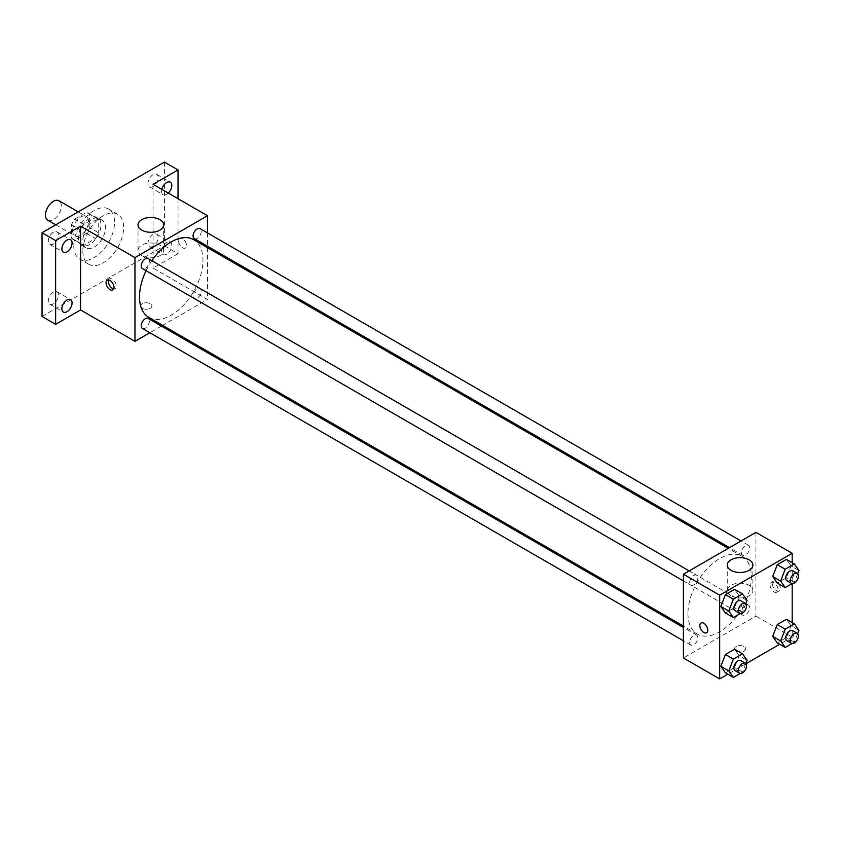 <?xml version="1.0" encoding="UTF-8"?>
<svg xmlns="http://www.w3.org/2000/svg" width="841" height="841" viewBox="0 0 841 841"><rect width="100%" height="100%" fill="white"/><g stroke="black" fill="none" stroke-linecap="round" stroke-linejoin="round"><path stroke-width="0.63" stroke-dasharray="4.21 3.15" d="M47.769 220.216A11.217 6.476 120 0 0 58.986 213.73A11.217 6.476 120 0 0 58.986 200.778M72.641 230.781A11.217 6.476 120 0 0 74.965 235.911A11.217 6.476 120 0 0 86.181 229.435A11.217 6.476 120 0 0 86.181 216.484A11.217 6.476 120 0 0 77.54 219.49A11.217 6.476 120 0 0 72.641 230.781M74.765 219.091L86.392 212.374A15.233 8.788 120 0 1 88.189 213.004A15.233 8.788 120 0 1 89.64 214.255L89.64 227.68A15.233 8.788 120 0 1 86.392 233.304L74.765 240.021A15.233 8.788 120 0 1 72.957 239.391A15.233 8.788 120 0 1 71.517 238.15L71.517 224.715A15.233 8.788 120 0 1 74.765 219.091L83.827 224.316L95.454 217.609L86.392 212.374M86.392 233.304L95.454 238.539L83.827 245.257L74.765 240.021M71.517 238.15L80.578 243.375L80.578 229.95L71.517 224.715M80.578 243.375A15.233 8.788 120 0 0 82.029 244.626A15.233 8.788 120 0 0 83.827 245.257M95.454 238.539A15.233 8.788 120 0 0 98.712 232.915L89.64 227.68M95.454 217.609A15.233 8.788 120 0 1 97.262 218.239A15.233 8.788 120 0 1 98.712 219.48L98.712 232.915M83.827 224.316A15.233 8.788 120 0 0 80.578 229.95M89.64 244.521A16.021 9.251 -60 0 1 81.63 245.309A16.021 9.251 -60 0 1 81.63 226.807A16.021 9.251 -60 0 1 97.651 217.556A16.021 9.251 -60 0 1 100.111 230.392A16.021 9.251 -60 0 1 89.64 244.521M94.171 247.128A16.021 9.251 120 0 0 104.641 233.01A16.021 9.251 120 0 0 102.192 220.174A16.021 9.251 120 0 0 89.84 224.463A16.021 9.251 120 0 0 82.838 240.589A16.021 9.251 120 0 0 86.16 247.927A16.021 9.251 120 0 0 94.171 247.128M98.712 219.48L89.64 214.255M73.777 245.824A28.846 16.652 120 0 0 79.748 259.028A28.846 16.652 120 0 0 108.594 242.376A28.846 16.652 120 0 0 108.594 209.073A28.846 16.652 120 0 0 86.371 216.799A28.846 16.652 120 0 0 73.777 245.824M82.838 251.06A28.846 16.652 120 0 0 88.82 264.263A28.846 16.652 120 0 0 117.666 247.611A28.846 16.652 120 0 0 117.666 214.297A28.846 16.652 120 0 0 95.432 222.035A28.846 16.652 120 0 0 82.838 251.06M153.094 174.676A7.201 4.163 120 0 0 148.394 181.025A7.201 4.163 120 0 0 149.498 186.797A7.201 4.163 120 0 0 156.699 182.644A7.201 4.163 120 0 0 156.699 174.318A7.201 4.163 120 0 0 153.094 174.676M53.382 232.253A7.201 4.163 120 0 0 48.673 238.592A7.201 4.163 120 0 0 49.777 244.374A7.201 4.163 120 0 0 56.988 240.211A7.201 4.163 120 0 0 56.988 231.895A7.201 4.163 120 0 0 53.382 232.253M53.382 292.121A7.201 4.163 120 0 0 48.673 298.471A7.201 4.163 120 0 0 49.777 304.242A7.201 4.163 120 0 0 56.988 300.09A7.201 4.163 120 0 0 56.988 291.764A7.201 4.163 120 0 0 53.382 292.121M153.094 234.555A7.201 4.163 120 0 0 148.394 240.904A7.201 4.163 120 0 0 149.498 246.676A7.201 4.163 120 0 0 156.699 242.513A7.201 4.163 120 0 0 156.699 234.197A7.201 4.163 120 0 0 153.094 234.555M164.426 162.082L164.426 245.824L42.05 316.479M178.029 198.718L178.029 253.677L164.426 245.824M178.029 253.677L153.094 268.069L207.485 299.47L162.618 325.372M161.409 326.077L149.866 332.742M142.329 308.3A5.614 3.238 0 0 0 148.447 309.004A5.614 3.238 0 0 0 151.906 306.008A5.614 3.238 0 0 0 146.302 302.771A5.614 3.238 0 0 0 140.689 306.008A5.614 3.238 0 0 0 142.329 308.3A5.614 3.238 0 0 0 148.447 309.004A5.614 3.238 0 0 0 151.906 306.008A5.614 3.238 0 0 0 146.302 302.771A5.614 3.238 0 0 0 140.689 306.008A5.614 3.238 0 0 0 142.329 308.3M168.274 193.094A7.201 4.163 -60 0 1 166.697 194.292A7.201 4.163 -60 0 1 163.091 194.649A7.201 4.163 -60 0 1 161.85 189.383M166.697 254.171A7.201 4.163 -60 0 1 163.091 254.529A7.201 4.163 -60 0 1 161.987 248.747A7.201 4.163 -60 0 1 166.697 242.397A7.201 4.163 -60 0 1 170.303 242.04A7.201 4.163 -60 0 1 171.406 247.822A7.201 4.163 -60 0 1 166.697 254.171M153.094 184.326L153.094 268.069M148.794 317.393A44.867 25.903 120 0 0 193.661 291.491A44.867 25.903 120 0 0 193.661 239.674M151.864 260.689A44.867 25.903 120 0 0 146.092 270.686M207.485 232.936L207.485 246.255M207.485 247.653L207.485 299.47M194.271 238.623A5.771 3.332 120 0 0 200.042 235.291A5.771 3.332 120 0 0 200.042 228.636M142.413 328.442A5.771 3.332 120 0 0 148.184 325.11A5.771 3.332 120 0 0 148.184 318.445M193.073 295.864A5.771 3.332 120 0 0 194.271 298.502A5.771 3.332 120 0 0 200.042 295.17A5.771 3.332 120 0 0 200.042 288.505A5.771 3.332 120 0 0 195.596 290.05A5.771 3.332 120 0 0 193.073 295.864M148.184 258.565A5.771 3.332 -60 0 1 149.383 261.215A5.771 3.332 -60 0 1 146.86 267.017A5.771 3.332 -60 0 1 142.413 268.563M178.597 240.915A5.614 3.238 -120 0 0 181.046 246.56A5.614 3.238 -120 0 0 185.367 248.063A5.614 3.238 -120 0 0 185.367 241.588A5.614 3.238 -120 0 0 179.753 238.35A5.614 3.238 -120 0 0 178.597 240.915A5.614 3.238 -120 0 0 181.036 246.56A5.614 3.238 -120 0 0 185.356 248.063A5.614 3.238 -120 0 0 185.356 241.588A5.614 3.238 -120 0 0 179.753 238.35A5.614 3.238 -120 0 0 178.586 240.915M108.615 279.979A5.614 3.238 60 0 1 109.519 278.897A5.614 3.238 60 0 1 113.84 280.4A5.614 3.238 60 0 1 116.289 286.045A5.614 3.238 60 0 1 115.122 288.621A5.614 3.238 60 0 1 113.745 288.852M141.772 255.622A12.825 7.401 180 0 1 138.008 250.387A12.825 7.401 180 0 1 150.833 242.986A12.825 7.401 180 0 1 163.648 250.387A12.825 7.401 180 0 1 155.743 257.23A12.825 7.401 180 0 1 141.772 255.622M687.949 613.499A44.867 25.903 120 0 0 697.242 634.03A44.867 25.903 120 0 0 742.109 608.127A44.867 25.903 120 0 0 742.109 556.322A44.867 25.903 120 0 0 707.533 568.337A44.867 25.903 120 0 0 687.949 613.499M697.82 577.851A5.771 3.332 -60 0 1 695.307 583.654A5.771 3.332 -60 0 1 690.86 585.199A5.771 3.332 -60 0 1 690.86 578.545A5.771 3.332 -60 0 1 696.632 575.212A5.771 3.332 -60 0 1 697.82 577.851M741.52 612.5A5.771 3.332 120 0 0 742.719 615.139A5.771 3.332 120 0 0 748.479 611.806A5.771 3.332 120 0 0 748.479 605.152A5.771 3.332 120 0 0 744.033 606.697A5.771 3.332 120 0 0 741.52 612.5M689.662 642.44A5.771 3.332 120 0 0 690.86 645.079A5.771 3.332 120 0 0 696.632 641.746A5.771 3.332 120 0 0 696.632 635.081A5.771 3.332 120 0 0 692.185 636.626A5.771 3.332 120 0 0 689.662 642.44M741.52 552.621A5.771 3.332 120 0 0 742.719 555.27A5.771 3.332 120 0 0 748.479 551.938A5.771 3.332 120 0 0 748.479 545.273A5.771 3.332 120 0 0 744.033 546.818A5.771 3.332 120 0 0 741.52 552.621M755.933 532.374L755.933 616.106L683.407 657.977M792.19 622.603L792.19 637.047L755.933 616.106M792.19 637.047L779.681 644.269M745.946 663.749L727.833 674.209M736.106 651.113A5.614 3.238 0 0 0 742.214 651.817A5.614 3.238 0 0 0 745.673 648.821A5.614 3.238 0 0 0 740.069 645.583A5.614 3.238 0 0 0 734.456 648.821A5.614 3.238 0 0 0 736.106 651.113A5.614 3.238 0 0 0 742.214 651.807A5.614 3.238 0 0 0 745.673 648.821A5.614 3.238 0 0 0 740.069 645.583A5.614 3.238 0 0 0 734.456 648.821A5.614 3.238 0 0 0 736.106 651.113M791.013 565.919L786.44 559.402L791.013 565.919L786.44 577.725L777.284 583.013L786.44 577.725L791.013 565.919L798.95 570.492M739.165 655.728L734.582 649.21L739.165 655.728L734.582 667.533L725.426 672.821L734.582 667.533L739.165 655.728L747.102 660.311M792.19 562.724L792.19 583.643M791.013 625.788L786.44 619.281L791.013 625.788L786.44 637.594L777.284 642.881L786.44 637.594L791.013 625.788L798.95 630.372M739.165 595.859L734.582 589.341L739.165 595.859L734.582 607.654L725.426 612.942L734.582 607.654L739.165 595.859L747.102 600.432M772.364 583.728A5.614 3.238 -120 0 0 774.813 589.373A5.614 3.238 -120 0 0 779.134 590.876A5.614 3.238 -120 0 0 779.134 584.4A5.614 3.238 -120 0 0 773.52 581.163A5.614 3.238 -120 0 0 772.364 583.728M701.005 623.023L701.005 623.034A5.614 3.238 60 0 1 705.326 624.527A5.614 3.238 60 0 1 707.775 630.172A5.614 3.238 60 0 1 706.619 632.737L706.608 632.747M770.083 585.042A5.614 3.238 -120 0 0 772.532 590.687A5.614 3.238 -120 0 0 776.853 592.19A5.614 3.238 -120 0 0 776.853 585.714A5.614 3.238 -120 0 0 771.239 582.477A5.614 3.238 -120 0 0 770.083 585.042M731.008 595.817A12.825 7.401 180 0 1 727.244 590.582A12.825 7.401 180 0 1 740.069 583.181A12.825 7.401 180 0 1 752.884 590.582A12.825 7.401 180 0 1 744.979 597.415A12.825 7.401 180 0 1 731.008 595.817M745.82 603.722L742.519 612.237L740.217 613.562M735.055 610.713A5.771 3.332 120 0 0 740.826 607.391A5.771 3.332 120 0 0 740.826 600.726M742.519 612.237L734.582 607.654M797.678 573.783L794.367 582.298L792.064 583.633M786.903 580.784A5.771 3.332 120 0 0 792.674 577.452A5.771 3.332 120 0 0 792.674 570.787M794.367 582.298L786.44 577.725M745.82 663.591L742.519 672.106L740.217 673.441M735.055 670.592A5.771 3.332 120 0 0 740.826 667.26A5.771 3.332 120 0 0 740.826 660.595M742.519 672.106L734.582 667.533M797.678 633.651L794.367 642.177L792.064 643.502M786.903 640.653A5.771 3.332 120 0 0 792.674 637.32A5.771 3.332 120 0 0 792.674 630.666M794.367 642.177L786.44 637.594M55.758 224.82L74.965 235.911M78.192 211.869L86.181 216.484M102.192 220.174L97.651 217.556M86.16 247.927L81.63 245.309M97.262 218.239L88.189 213.004M82.029 244.626L72.957 239.391M117.666 214.297L108.594 209.073M88.82 264.263L79.748 259.028M149.498 246.676L163.091 254.529M156.699 234.197L170.303 242.04M49.777 304.242L63.38 312.095M56.988 291.764L70.581 299.617M49.777 244.374L63.38 252.216M56.988 231.895L70.581 239.738M149.498 186.797L163.091 194.649M156.699 174.318L170.303 182.171M109.519 278.897L107.238 280.221M115.122 288.621L112.841 289.935M163.648 250.387L163.648 224.894M138.008 250.387L138.008 224.894M742.109 556.322L728.285 548.332M697.242 634.03L683.407 626.051M683.407 580.9L690.86 585.199M689.178 570.913L696.632 575.212M748.479 605.152L200.042 288.505M742.719 615.139L194.271 298.502M696.632 635.081L683.407 627.449M690.86 645.079L683.407 640.779M748.479 545.273L741.037 540.973M742.719 555.27L729.494 547.638M776.853 592.19L779.134 590.876M771.239 582.477L773.52 581.163M752.884 590.582L752.884 565.078M727.244 590.582L727.244 565.078"/><path stroke-width="1.26" d="M78.192 211.869L58.986 200.778A11.217 6.476 120 0 0 50.344 203.785A11.217 6.476 120 0 0 45.446 215.075A11.217 6.476 120 0 0 47.769 220.216L55.758 224.82M149.866 332.742L134.97 341.341L80.578 309.94L55.643 324.332L42.05 316.479L42.05 232.736L164.426 162.082L178.029 169.935L178.029 198.718M162.618 325.372L161.409 326.077M66.975 311.738A7.201 4.163 -60 0 1 63.38 312.095A7.201 4.163 -60 0 1 62.276 306.324A7.201 4.163 -60 0 1 66.975 299.974A7.201 4.163 -60 0 1 70.581 299.617A7.201 4.163 -60 0 1 71.685 305.388A7.201 4.163 -60 0 1 66.975 311.738M66.975 251.858A7.201 4.163 -60 0 1 63.38 252.216A7.201 4.163 -60 0 1 62.276 246.445A7.201 4.163 -60 0 1 66.975 240.095A7.201 4.163 -60 0 1 70.581 239.738A7.201 4.163 -60 0 1 71.685 245.519A7.201 4.163 -60 0 1 66.975 251.858M80.578 309.94L80.578 226.197L55.643 240.589L42.05 232.736M55.643 324.332L55.643 240.589M134.97 341.341L134.97 257.598L80.578 226.197M134.97 257.598L207.485 215.727L153.094 184.326L178.029 169.935M141.772 230.119A12.825 7.401 180 0 1 138.008 224.894A12.825 7.401 180 0 1 150.833 217.483A12.825 7.401 180 0 1 163.648 224.894A12.825 7.401 180 0 1 155.743 231.727A12.825 7.401 180 0 1 141.772 230.119M161.85 189.383A7.201 4.163 -60 0 1 166.697 182.529A7.201 4.163 -60 0 1 170.303 182.171A7.201 4.163 -60 0 1 168.274 193.094M146.092 270.686A44.867 25.903 120 0 0 139.501 296.852A44.867 25.903 120 0 0 148.794 317.393L683.407 626.051M728.285 548.332L193.661 239.674A44.867 25.903 120 0 0 151.864 260.689M207.485 215.727L207.485 232.936M207.485 246.255L207.485 247.653M741.037 540.973L200.042 228.636A5.771 3.332 120 0 0 195.596 230.182A5.771 3.332 120 0 0 193.073 235.985A5.771 3.332 120 0 0 194.271 238.623L729.494 547.638M683.407 627.449L148.184 318.445A5.771 3.332 120 0 0 143.737 319.99A5.771 3.332 120 0 0 141.225 325.793A5.771 3.332 120 0 0 142.413 328.442L683.407 640.779M683.407 580.9L142.413 268.563A5.771 3.332 -60 0 1 142.413 261.898A5.771 3.332 -60 0 1 148.184 258.565L689.178 570.913M114.008 287.37A5.614 3.238 60 0 1 112.841 289.935A5.614 3.238 60 0 1 107.238 286.697A5.614 3.238 60 0 1 107.238 280.221A5.614 3.238 60 0 1 111.559 281.724A5.614 3.238 60 0 1 114.008 287.37M113.745 288.852A5.614 3.238 60 0 1 109.519 285.372A5.614 3.238 60 0 1 108.615 279.979M727.833 674.209L719.675 678.918L683.407 657.977L683.407 574.245L755.933 532.374L792.19 553.304L792.19 562.724M779.681 644.269L745.946 663.749M777.284 583.013L772.7 576.495L777.284 564.689L786.44 559.402L777.284 564.689L772.7 576.495L777.284 583.013L785.21 587.586L780.627 581.068L785.21 569.273L794.367 563.985L798.95 570.492L797.678 573.783M725.426 672.821L720.842 666.303L725.426 654.498L734.582 649.21L725.426 654.498L720.842 666.303L725.426 672.821L733.363 677.394L728.779 670.887L733.363 659.081L742.519 653.793L747.102 660.311L745.82 663.591M792.19 583.643L792.19 622.603M719.675 678.918L719.675 595.176L792.19 553.304M777.284 642.881L772.7 636.364L777.284 624.569L786.44 619.281L777.284 624.569L772.7 636.364L777.284 642.881L785.21 647.465L780.627 640.947L785.21 629.142L794.367 623.854L798.95 630.372L797.678 633.651M725.426 612.942L720.842 606.435L725.426 594.629L734.582 589.341L725.426 594.629L720.842 606.435L725.426 612.942L733.363 617.525L728.779 611.008L733.363 599.202L742.519 593.914L747.102 600.432L745.82 603.722M719.675 595.176L683.407 574.245M731.008 570.314A12.825 7.401 180 0 1 727.244 565.078A12.825 7.401 180 0 1 740.069 557.678A12.825 7.401 180 0 1 752.884 565.078A12.825 7.401 180 0 1 744.979 571.922A12.825 7.401 180 0 1 731.008 570.314M707.775 630.172A5.614 3.238 60 0 1 706.608 632.747A5.614 3.238 60 0 1 701.005 629.51A5.614 3.238 60 0 1 701.005 623.034A5.614 3.238 60 0 1 705.326 624.527A5.614 3.238 60 0 1 707.775 630.172M706.619 632.737A5.614 3.238 60 0 1 701.005 629.499A5.614 3.238 60 0 1 701.005 623.023M740.217 613.562L733.363 617.525M745.357 603.344L740.826 600.726A5.771 3.332 120 0 0 736.38 602.272A5.771 3.332 120 0 0 733.857 608.075A5.771 3.332 120 0 0 735.055 610.713L739.586 613.331A5.771 3.332 120 0 0 745.357 609.998A5.771 3.332 120 0 0 745.357 603.344A5.771 3.332 120 0 0 740.91 604.889A5.771 3.332 120 0 0 738.387 610.692A5.771 3.332 120 0 0 739.586 613.331M728.779 611.008L720.842 606.435M733.363 599.202L725.426 594.629M742.519 593.914L734.582 589.341M792.064 583.633L785.21 587.586M797.205 573.404L792.674 570.787A5.771 3.332 120 0 0 788.227 572.332A5.771 3.332 120 0 0 785.715 578.135A5.771 3.332 120 0 0 786.903 580.784L791.444 583.402A5.771 3.332 120 0 0 797.205 580.069A5.771 3.332 120 0 0 797.205 573.404A5.771 3.332 120 0 0 792.758 574.95A5.771 3.332 120 0 0 790.246 580.753A5.771 3.332 120 0 0 791.444 583.402M780.627 581.068L772.7 576.495M785.21 569.273L777.284 564.689M794.367 563.985L786.44 559.402M740.217 673.441L733.363 677.394M745.357 663.213L740.826 660.595A5.771 3.332 120 0 0 736.38 662.14A5.771 3.332 120 0 0 733.857 667.954A5.771 3.332 120 0 0 735.055 670.592L739.586 673.21A5.771 3.332 120 0 0 745.357 669.878A5.771 3.332 120 0 0 745.357 663.213A5.771 3.332 120 0 0 740.91 664.758A5.771 3.332 120 0 0 738.387 670.571A5.771 3.332 120 0 0 739.586 673.21M728.779 670.887L720.842 666.303M733.363 659.081L725.426 654.498M742.519 653.793L734.582 649.21M792.064 643.502L785.21 647.465M797.205 633.284L792.674 630.666A5.771 3.332 120 0 0 788.227 632.211A5.771 3.332 120 0 0 785.715 638.014A5.771 3.332 120 0 0 786.903 640.653L791.444 643.27A5.771 3.332 120 0 0 797.205 639.938A5.771 3.332 120 0 0 797.205 633.284A5.771 3.332 120 0 0 792.758 634.829A5.771 3.332 120 0 0 790.246 640.632A5.771 3.332 120 0 0 791.444 643.27M780.627 640.947L772.7 636.364M785.21 629.142L777.284 624.569M794.367 623.854L786.44 619.281"/></g></svg>
